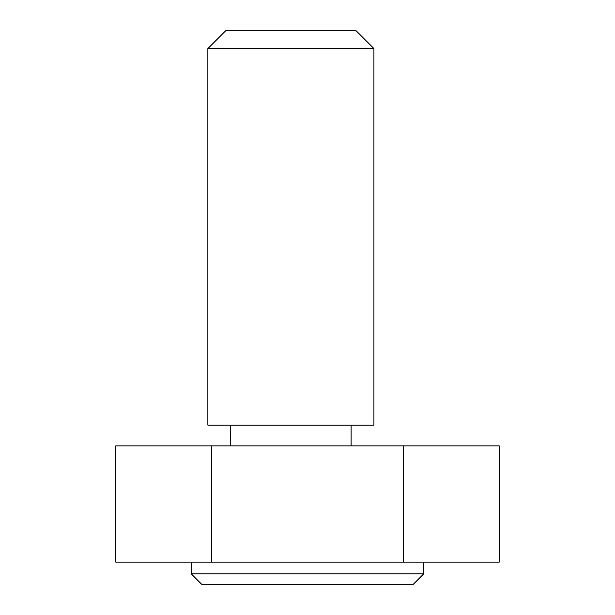 <?xml version="1.0" encoding="UTF-8"?>
<svg xmlns="http://www.w3.org/2000/svg" width="615" height="615" viewBox="0 0 615 615"><rect width="100%" height="100%" fill="white"/><g stroke="black" fill="none" stroke-linecap="round" stroke-linejoin="round"><path stroke-width="0.92" d="M211.629 445.875L115.758 445.875L115.758 562.11L499.242 562.11L499.242 445.875L211.629 445.875L211.629 562.11M403.371 445.875L403.371 562.11M191.265 562.11L191.265 573.872L423.735 573.872L423.735 562.11M423.735 573.872L413.357 584.25L201.643 584.25L191.265 573.872M207.87 48.577L225.697 30.75L356.093 30.75L373.92 48.577L373.92 425.119L207.87 425.119L207.87 48.577L373.92 48.577M230.702 425.119L230.702 445.875M351.088 425.119L351.088 445.875"/></g></svg>
